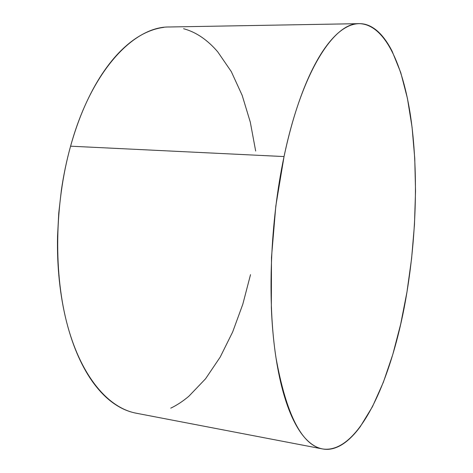 <?xml version="1.0" encoding="UTF-8"?>
<svg xmlns="http://www.w3.org/2000/svg" width="473" height="473" viewBox="0 0 473 473"><rect width="100%" height="100%" fill="white"/><g stroke="black" fill="none" stroke-linecap="round" stroke-linejoin="round"><path stroke-width="0.71" d="M358.871 23.656L169.429 26.985C134.084 26.269 91.384 70.317 70.583 146.192L284.042 156.563C301.863 71.169 334.275 22.509 359.143 23.65C384.791 24.123 402.83 64.47 410.623 116.529C418.268 169.299 416.607 233.012 406.999 291.811C393.453 375.869 359.782 454.654 322.491 448.936C301.768 445.052 286.266 414.632 275.972 357.683C267.251 301.159 270.172 222.038 284.042 156.563L70.583 146.192C54.336 204.431 53.538 274.831 67.757 326.4C82.071 378.028 108.938 408.063 136.147 413.195L322.261 448.889M131.595 412.107C124.967 410.233 118.487 406.951 112.142 402.257C105.798 397.551 99.773 391.402 94.074 383.804C88.368 376.183 83.183 367.184 78.512 356.808C73.841 346.413 69.874 334.825 66.61 322.054C63.352 309.265 60.946 295.607 59.385 281.092C57.836 266.565 57.221 251.606 57.546 236.228L58.747 213.193L61.36 190.264C63.577 175.016 66.652 160.329 70.583 146.192C74.521 132.079 79.157 118.936 84.49 106.768C89.835 94.624 95.67 83.751 102.008 74.16C108.347 64.588 114.969 56.458 121.874 49.777C128.774 43.108 135.751 37.923 142.811 34.222C149.864 30.532 156.829 28.256 163.693 27.399M183.577 28.711C189.969 30.438 196.029 33.281 201.764 37.231C207.493 41.192 212.826 46.076 217.769 51.894L231.291 71.6L242.152 95.309L250.282 122.075L255.674 151.047M250.524 274.636L242.815 304.216L232.669 331.951L220.199 357.091L205.548 378.796L188.946 396.155C183.11 401.134 177.044 405.136 170.741 408.169M406.999 291.811L400.714 324.017L392.809 354.425L383.355 382.267L372.476 406.644L360.325 426.569C356.08 432.375 351.693 437.153 347.158 440.907C342.618 444.655 338.006 447.18 333.317 448.475C328.623 449.764 323.946 449.634 319.281 448.085C314.61 446.524 310.075 443.396 305.67 438.702C301.26 433.989 297.115 427.633 293.236 419.64C289.358 411.622 285.887 402.015 282.824 390.804C279.762 379.571 277.249 366.942 275.28 352.917C273.317 338.863 271.999 323.78 271.336 307.651L271.472 257.619L275.806 206.086L284.042 156.563C287.401 140.7 291.232 125.942 295.524 112.29C299.829 98.674 304.435 86.506 309.348 75.792C314.261 65.114 319.31 56.068 324.502 48.654C329.687 41.269 334.854 35.54 340.016 31.478C345.172 27.44 350.191 24.968 355.075 24.076C359.953 23.189 364.612 23.715 369.041 25.648C373.469 27.594 377.614 30.739 381.475 35.097C385.329 39.46 388.871 44.817 392.093 51.167L400.761 72.623L407.413 98.319L412.066 127.219L414.756 158.437L415.531 191.181L414.46 224.758L411.599 258.506L406.999 291.811"/></g></svg>
